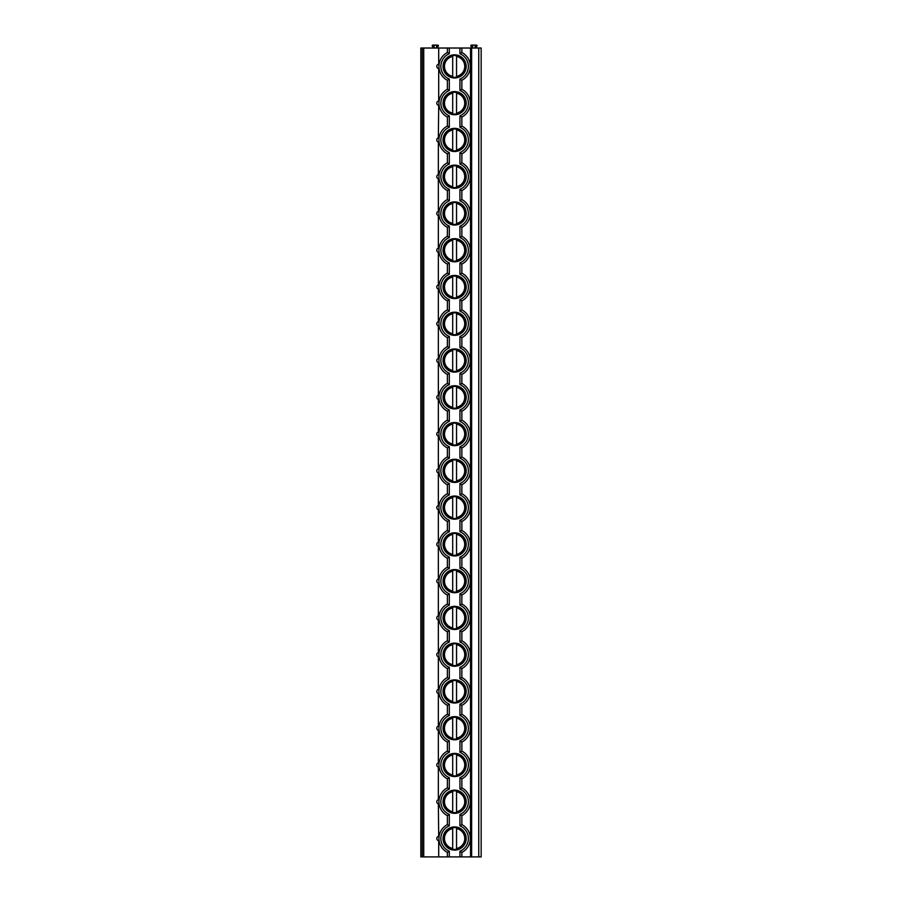 <?xml version="1.0" encoding="UTF-8"?>
<svg xmlns="http://www.w3.org/2000/svg" width="902" height="902" viewBox="0 0 902 902"><rect width="100%" height="100%" fill="white"/><g stroke="black" fill="none" stroke-linecap="round" stroke-linejoin="round"><path stroke-width="1.35" d="M422.294 856.9L420.839 856.9L420.839 48.02L481.161 48.02L481.161 856.9L422.294 856.9L422.294 48.02M471.633 856.9L471.633 48.02M472.028 48.02L470.889 46.036A0.631 0.631 0 0 1 471.43 45.1L472.355 45.1L472.355 48.02M475.816 48.02L476.955 46.036A0.631 0.631 0 0 0 476.414 45.1L472.355 45.1M472.716 48.02L472.716 45.1M475.128 48.02L475.128 45.1M475.489 48.02L475.489 45.1M470.54 856.9L470.54 48.02M439.071 836.504L439.082 836.346A2.176 2.176 0 0 0 438.699 836.357L438.349 803.84M438.699 856.9L438.699 840.675A2.176 2.176 0 0 0 439.082 840.687L439.06 840.472M438.97 839.48L438.936 838.51M459.93 115.851L461.858 117.08L461.858 126.021L459.93 127.25L459.93 115.851A13.755 13.755 0 0 0 459.93 90.482L461.858 89.264L461.858 80.312A15.684 15.684 0 0 0 461.858 52.496L461.858 48.02M459.93 189.386L461.858 190.615L461.858 199.556L459.93 200.785L459.93 189.386A13.755 13.755 0 0 0 459.93 164.017L461.858 162.788L461.858 153.847L459.93 152.618A13.755 13.755 0 0 0 459.93 127.25M459.93 262.922L461.858 264.151L461.858 273.092L459.93 274.321L459.93 262.922A13.755 13.755 0 0 0 459.93 237.553L461.858 236.324L461.858 227.383L459.93 226.154A13.755 13.755 0 0 0 459.93 200.785M459.93 336.457L461.858 337.686L461.858 346.627L459.93 347.856L459.93 336.457A13.755 13.755 0 0 0 459.93 311.089L461.858 309.86L461.858 300.918L459.93 299.69A13.755 13.755 0 0 0 459.93 274.321M459.93 409.993L461.858 411.222L461.858 420.163L459.93 421.392L459.93 409.993A13.755 13.755 0 0 0 459.93 384.624L461.858 383.395L461.858 374.454L459.93 373.225A13.755 13.755 0 0 0 459.93 347.856M459.93 483.528L461.858 484.757L461.858 493.698L459.93 494.927L459.93 483.528A13.755 13.755 0 0 0 459.93 458.16L461.858 456.931L461.858 447.99L459.93 446.761A13.755 13.755 0 0 0 459.93 421.392M459.93 557.064L461.858 558.293L461.858 567.234L459.93 568.463L459.93 557.064A13.755 13.755 0 0 0 459.93 531.695L461.858 530.466L461.858 521.525L459.93 520.296A13.755 13.755 0 0 0 459.93 494.927M459.93 630.599L461.858 631.828L461.858 640.77L459.93 641.998L459.93 630.599A13.755 13.755 0 0 0 459.93 605.231L461.858 604.002L461.858 595.061L459.93 593.832A13.755 13.755 0 0 0 459.93 568.463M459.93 704.135L461.858 705.364L461.858 714.305L459.93 715.534L459.93 704.135A13.755 13.755 0 0 0 459.93 678.766L461.858 677.537L461.858 668.596L459.93 667.367A13.755 13.755 0 0 0 459.93 641.998M459.93 777.671L461.858 778.888L461.858 787.841L459.93 789.058L459.93 777.671A13.755 13.755 0 0 0 459.93 752.291L461.858 751.073L461.858 742.12L459.93 740.903A13.755 13.755 0 0 0 459.93 715.534M461.858 856.9L461.858 852.424L459.93 851.206A13.755 13.755 0 0 0 459.93 825.826L459.93 814.438L461.858 815.656L461.858 824.608L459.93 825.826M439.071 64.392L439.082 64.234A2.176 2.176 0 0 0 438.699 64.245L438.699 48.02M439.071 101.159L439.082 101.001A2.176 2.176 0 0 0 438.699 101.013L438.699 68.563A2.176 2.176 0 0 0 439.082 68.575L439.06 68.36M438.97 67.368L438.936 66.398M459.93 90.482L459.93 79.094L461.858 80.312A15.684 15.684 0 0 0 461.858 52.496L459.93 53.714L459.93 48.02M447.381 856.9L447.381 852.424L449.309 851.206A13.755 13.755 0 0 1 449.309 825.826L447.381 824.608L447.381 815.656L449.309 814.438A13.755 13.755 0 0 1 449.309 789.058L447.381 787.841L447.381 778.888L449.309 777.671A13.755 13.755 0 0 1 449.309 752.291L447.381 751.073L447.381 742.12L449.309 740.903A13.755 13.755 0 0 1 449.309 715.534L447.381 714.305L447.381 705.364L449.309 704.135A13.755 13.755 0 0 1 449.309 678.766L447.381 677.537L447.381 668.596L449.309 667.367A13.755 13.755 0 0 1 449.309 641.998L447.381 640.77L447.381 631.828L449.309 630.599A13.755 13.755 0 0 1 449.309 605.231L447.381 604.002L447.381 595.061L449.309 593.832A13.755 13.755 0 0 1 449.309 568.463L447.381 567.234L447.381 558.293L449.309 557.064A13.755 13.755 0 0 1 449.309 531.695L447.381 530.466L447.381 521.525L449.309 520.296A13.755 13.755 0 0 1 449.309 494.927L447.381 493.698L447.381 484.757L449.309 483.528A13.755 13.755 0 0 1 449.309 458.16L447.381 456.931L447.381 447.99L449.309 446.761A13.755 13.755 0 0 1 449.309 421.392L447.381 420.163L447.381 411.222L449.309 409.993A13.755 13.755 0 0 1 449.309 384.624L447.381 383.395L447.381 374.454L449.309 373.225A13.755 13.755 0 0 1 449.309 347.856L447.381 346.627L447.381 337.686L449.309 336.457A13.755 13.755 0 0 1 449.309 311.089L447.381 309.86L447.381 300.918L449.309 299.69A13.755 13.755 0 0 1 449.309 274.321L447.381 273.092L447.381 264.151L449.309 262.922A13.755 13.755 0 0 1 449.309 237.553L447.381 236.324L447.381 227.383L449.309 226.154A13.755 13.755 0 0 1 449.309 200.785L447.381 199.556L447.381 190.615L449.309 189.386A13.755 13.755 0 0 1 449.309 164.017L447.381 162.788L447.381 153.847L449.309 152.618A13.755 13.755 0 0 1 449.309 127.25L447.381 126.021L447.381 117.08L449.309 115.851A13.755 13.755 0 0 1 449.309 90.482L447.381 89.264L447.381 80.312L449.309 79.094A13.755 13.755 0 0 1 449.309 53.714L447.381 52.496L447.381 48.02M447.381 80.312A15.684 15.684 0 0 1 447.381 52.496A15.684 15.684 0 0 0 447.381 80.312M443.04 103.166A11.579 11.579 0 0 0 454.619 114.746A11.579 11.579 0 0 0 466.199 103.166A11.579 11.579 0 0 0 454.619 91.587A11.579 11.579 0 0 0 443.04 103.166M443.04 139.934A11.579 11.579 0 0 0 454.619 151.513A11.579 11.579 0 0 0 466.199 139.934A11.579 11.579 0 0 0 454.619 128.355A11.579 11.579 0 0 0 443.04 139.934M443.04 176.702A11.579 11.579 0 0 0 454.619 188.281A11.579 11.579 0 0 0 466.199 176.702A11.579 11.579 0 0 0 454.619 165.122A11.579 11.579 0 0 0 443.04 176.702M443.04 213.47A11.579 11.579 0 0 0 454.619 225.049A11.579 11.579 0 0 0 466.199 213.47A11.579 11.579 0 0 0 454.619 201.89A11.579 11.579 0 0 0 443.04 213.47M443.04 250.237A11.579 11.579 0 0 0 454.619 261.817A11.579 11.579 0 0 0 466.199 250.237A11.579 11.579 0 0 0 454.619 238.658A11.579 11.579 0 0 0 443.04 250.237M443.04 287.005A11.579 11.579 0 0 0 454.619 298.585A11.579 11.579 0 0 0 466.199 287.005A11.579 11.579 0 0 0 454.619 275.426A11.579 11.579 0 0 0 443.04 287.005M443.04 323.773A11.579 11.579 0 0 0 454.619 335.352A11.579 11.579 0 0 0 466.199 323.773A11.579 11.579 0 0 0 454.619 312.193A11.579 11.579 0 0 0 443.04 323.773M443.04 360.541A11.579 11.579 0 0 0 454.619 372.12A11.579 11.579 0 0 0 466.199 360.541A11.579 11.579 0 0 0 454.619 348.961A11.579 11.579 0 0 0 443.04 360.541M443.04 397.308A11.579 11.579 0 0 0 454.619 408.888A11.579 11.579 0 0 0 466.199 397.308A11.579 11.579 0 0 0 454.619 385.729A11.579 11.579 0 0 0 443.04 397.308M443.04 434.076A11.579 11.579 0 0 0 454.619 445.656A11.579 11.579 0 0 0 466.199 434.076A11.579 11.579 0 0 0 454.619 422.497A11.579 11.579 0 0 0 443.04 434.076M443.04 470.844A11.579 11.579 0 0 0 454.619 482.423A11.579 11.579 0 0 0 466.199 470.844A11.579 11.579 0 0 0 454.619 459.265A11.579 11.579 0 0 0 443.04 470.844M443.04 507.612A11.579 11.579 0 0 0 454.619 519.191A11.579 11.579 0 0 0 466.199 507.612A11.579 11.579 0 0 0 454.619 496.032A11.579 11.579 0 0 0 443.04 507.612M443.04 544.38A11.579 11.579 0 0 0 454.619 555.959A11.579 11.579 0 0 0 466.199 544.38A11.579 11.579 0 0 0 454.619 532.8A11.579 11.579 0 0 0 443.04 544.38M443.04 581.147A11.579 11.579 0 0 0 454.619 592.727A11.579 11.579 0 0 0 466.199 581.147A11.579 11.579 0 0 0 454.619 569.568A11.579 11.579 0 0 0 443.04 581.147M443.04 617.915A11.579 11.579 0 0 0 454.619 629.495A11.579 11.579 0 0 0 466.199 617.915A11.579 11.579 0 0 0 454.619 606.336A11.579 11.579 0 0 0 443.04 617.915M443.04 654.683A11.579 11.579 0 0 0 454.619 666.262A11.579 11.579 0 0 0 466.199 654.683A11.579 11.579 0 0 0 454.619 643.103A11.579 11.579 0 0 0 443.04 654.683M443.04 691.451A11.579 11.579 0 0 0 454.619 703.03A11.579 11.579 0 0 0 466.199 691.451A11.579 11.579 0 0 0 454.619 679.871A11.579 11.579 0 0 0 443.04 691.451M443.04 728.218A11.579 11.579 0 0 0 454.619 739.798A11.579 11.579 0 0 0 466.199 728.218A11.579 11.579 0 0 0 454.619 716.639A11.579 11.579 0 0 0 443.04 728.218M443.04 764.986A11.579 11.579 0 0 0 454.619 776.566A11.579 11.579 0 0 0 466.199 764.986A11.579 11.579 0 0 0 454.619 753.407A11.579 11.579 0 0 0 443.04 764.986M443.04 801.754A11.579 11.579 0 0 0 454.619 813.333A11.579 11.579 0 0 0 466.199 801.754A11.579 11.579 0 0 0 454.619 790.163A11.579 11.579 0 0 0 443.04 801.754M443.04 66.398A11.579 11.579 0 0 0 454.619 77.978A11.579 11.579 0 0 0 466.199 66.398A11.579 11.579 0 0 0 454.619 54.819A11.579 11.579 0 0 0 443.04 66.398M443.04 838.522A11.579 11.579 0 0 0 454.619 850.101A11.579 11.579 0 0 0 466.199 838.522A11.579 11.579 0 0 0 454.619 826.931A11.579 11.579 0 0 0 443.04 838.522M443.716 66.398A10.903 10.903 0 0 1 454.619 55.496A10.903 10.903 0 0 1 465.522 66.398A10.903 10.903 0 0 1 454.619 77.313A10.903 10.903 0 0 1 443.716 66.398M452.691 76.354L452.691 56.454A10.136 10.136 0 0 0 452.691 76.354M456.547 77.132L456.547 55.665M456.547 55.225L456.547 56.454A10.136 10.136 0 0 1 456.547 76.354L456.547 77.572M443.716 103.166A10.903 10.903 0 0 1 454.619 92.263A10.903 10.903 0 0 1 465.522 103.166A10.903 10.903 0 0 1 454.619 114.08A10.903 10.903 0 0 1 443.716 103.166M452.691 113.122L452.691 93.222A10.136 10.136 0 0 0 452.691 113.122M456.547 113.9L456.547 93.222A10.136 10.136 0 0 1 456.547 113.122L456.547 114.34M443.716 139.934A10.903 10.903 0 0 1 454.619 129.031A10.903 10.903 0 0 1 465.522 139.934A10.903 10.903 0 0 1 454.619 150.837A10.903 10.903 0 0 1 443.716 139.934M452.691 149.89L452.691 129.989A10.136 10.136 0 0 0 452.691 149.89M456.547 150.668L456.547 129.989A10.136 10.136 0 0 1 456.547 149.89L456.547 151.108M443.716 176.702A10.903 10.903 0 0 1 454.619 165.799A10.903 10.903 0 0 1 465.522 176.702A10.903 10.903 0 0 1 454.619 187.605A10.903 10.903 0 0 1 443.716 176.702M452.691 186.646L452.691 166.757A10.136 10.136 0 0 0 452.691 186.646M456.547 187.436L456.547 166.757A10.136 10.136 0 0 1 456.547 186.646L456.547 187.875M443.716 213.47A10.903 10.903 0 0 1 454.619 202.567A10.903 10.903 0 0 1 465.522 213.47A10.903 10.903 0 0 1 454.619 224.373A10.903 10.903 0 0 1 443.716 213.47M452.691 223.414L452.691 203.525A10.136 10.136 0 0 0 452.691 223.414M456.547 224.203L456.547 203.525A10.136 10.136 0 0 1 456.547 223.414L456.547 224.643M443.716 250.237A10.903 10.903 0 0 1 454.619 239.334A10.903 10.903 0 0 1 465.522 250.237A10.903 10.903 0 0 1 454.619 261.14A10.903 10.903 0 0 1 443.716 250.237M452.691 260.182L452.691 240.293A10.136 10.136 0 0 0 452.691 260.182M456.547 260.971L456.547 240.293A10.136 10.136 0 0 1 456.547 260.182L456.547 261.411M443.716 287.005A10.903 10.903 0 0 1 454.619 276.102A10.903 10.903 0 0 1 465.522 287.005A10.903 10.903 0 0 1 454.619 297.908A10.903 10.903 0 0 1 443.716 287.005M452.691 296.95L452.691 277.061A10.136 10.136 0 0 0 452.691 296.95M456.547 297.739L456.547 277.061A10.136 10.136 0 0 1 456.547 296.95L456.547 298.179M443.716 323.773A10.903 10.903 0 0 1 454.619 312.87A10.903 10.903 0 0 1 465.522 323.773A10.903 10.903 0 0 1 454.619 334.676A10.903 10.903 0 0 1 443.716 323.773M452.691 333.717L452.691 313.828A10.136 10.136 0 0 0 452.691 333.717M456.547 334.507L456.547 313.828A10.136 10.136 0 0 1 456.547 333.717L456.547 334.946M443.716 360.541A10.903 10.903 0 0 1 454.619 349.638A10.903 10.903 0 0 1 465.522 360.541A10.903 10.903 0 0 1 454.619 371.444A10.903 10.903 0 0 1 443.716 360.541M452.691 370.485L452.691 350.596A10.136 10.136 0 0 0 452.691 370.485M456.547 371.274L456.547 350.596A10.136 10.136 0 0 1 456.547 370.485L456.547 371.714M443.716 397.308A10.903 10.903 0 0 1 454.619 386.406A10.903 10.903 0 0 1 465.522 397.308A10.903 10.903 0 0 1 454.619 408.211A10.903 10.903 0 0 1 443.716 397.308M452.691 407.253L452.691 387.364A10.136 10.136 0 0 0 452.691 407.253M456.547 408.042L456.547 387.364A10.136 10.136 0 0 1 456.547 407.253L456.547 408.482M443.716 434.076A10.903 10.903 0 0 1 454.619 423.173A10.903 10.903 0 0 1 465.522 434.076A10.903 10.903 0 0 1 454.619 444.979A10.903 10.903 0 0 1 443.716 434.076M452.691 444.021L452.691 424.132A10.136 10.136 0 0 0 452.691 444.021M456.547 444.81L456.547 424.132A10.136 10.136 0 0 1 456.547 444.021L456.547 445.25M443.716 470.844A10.903 10.903 0 0 1 454.619 459.941A10.903 10.903 0 0 1 465.522 470.844A10.903 10.903 0 0 1 454.619 481.747A10.903 10.903 0 0 1 443.716 470.844M452.691 480.789L452.691 460.899A10.136 10.136 0 0 0 452.691 480.789M456.547 481.578L456.547 460.899A10.136 10.136 0 0 1 456.547 480.789L456.547 482.018M443.716 507.612A10.903 10.903 0 0 1 454.619 496.709A10.903 10.903 0 0 1 465.522 507.612A10.903 10.903 0 0 1 454.619 518.515A10.903 10.903 0 0 1 443.716 507.612M452.691 517.556L452.691 497.667A10.136 10.136 0 0 0 452.691 517.556M456.547 518.346L456.547 497.667A10.136 10.136 0 0 1 456.547 517.556L456.547 518.785M443.716 544.38A10.903 10.903 0 0 1 454.619 533.477A10.903 10.903 0 0 1 465.522 544.38A10.903 10.903 0 0 1 454.619 555.282A10.903 10.903 0 0 1 443.716 544.38M452.691 554.324L452.691 534.435A10.136 10.136 0 0 0 452.691 554.324M456.547 555.113L456.547 534.435A10.136 10.136 0 0 1 456.547 554.324L456.547 555.553M443.716 581.147A10.903 10.903 0 0 1 454.619 570.244A10.903 10.903 0 0 1 465.522 581.147A10.903 10.903 0 0 1 454.619 592.05A10.903 10.903 0 0 1 443.716 581.147M452.691 591.092L452.691 571.203A10.136 10.136 0 0 0 452.691 591.092M456.547 591.881L456.547 571.203A10.136 10.136 0 0 1 456.547 591.092L456.547 592.321M443.716 617.915A10.903 10.903 0 0 1 454.619 607.012A10.903 10.903 0 0 1 465.522 617.915A10.903 10.903 0 0 1 454.619 628.818A10.903 10.903 0 0 1 443.716 617.915M452.691 627.86L452.691 607.971A10.136 10.136 0 0 0 452.691 627.86M456.547 628.649L456.547 607.971A10.136 10.136 0 0 1 456.547 627.86L456.547 629.089M443.716 654.683A10.903 10.903 0 0 1 454.619 643.78A10.903 10.903 0 0 1 465.522 654.683A10.903 10.903 0 0 1 454.619 665.586A10.903 10.903 0 0 1 443.716 654.683M452.691 664.627L452.691 644.727A10.136 10.136 0 0 0 452.691 664.627M456.547 665.417L456.547 644.727A10.136 10.136 0 0 1 456.547 664.627L456.547 665.856M443.716 691.451A10.903 10.903 0 0 1 454.619 680.548A10.903 10.903 0 0 1 465.522 691.451A10.903 10.903 0 0 1 454.619 702.354A10.903 10.903 0 0 1 443.716 691.451M452.691 701.395L452.691 681.495A10.136 10.136 0 0 0 452.691 701.395M456.547 702.184L456.547 681.495A10.136 10.136 0 0 1 456.547 701.395L456.547 702.624M443.716 728.218A10.903 10.903 0 0 1 454.619 717.304A10.903 10.903 0 0 1 465.522 728.218A10.903 10.903 0 0 1 454.619 739.121A10.903 10.903 0 0 1 443.716 728.218M452.691 738.163L452.691 718.263A10.136 10.136 0 0 0 452.691 738.163M456.547 738.952L456.547 718.263A10.136 10.136 0 0 1 456.547 738.163L456.547 739.392M443.716 764.986A10.903 10.903 0 0 1 454.619 754.072A10.903 10.903 0 0 1 465.522 764.986A10.903 10.903 0 0 1 454.619 775.889A10.903 10.903 0 0 1 443.716 764.986M452.691 774.931L452.691 755.03A10.136 10.136 0 0 0 452.691 774.931M456.547 775.709L456.547 755.03A10.136 10.136 0 0 1 456.547 774.931L456.547 776.16M443.716 801.754A10.903 10.903 0 0 1 454.619 790.84A10.903 10.903 0 0 1 465.522 801.754A10.903 10.903 0 0 1 454.619 812.657A10.903 10.903 0 0 1 443.716 801.754M452.691 811.699L452.691 791.798A10.136 10.136 0 0 0 452.691 811.699M456.547 812.476L456.547 791.798A10.136 10.136 0 0 1 456.547 811.699L456.547 812.928M447.381 117.08A15.684 15.684 0 0 1 447.381 89.264M461.858 89.264A15.684 15.684 0 0 1 461.858 117.08M438.349 137.848L438.699 105.331A2.176 2.176 0 0 0 439.082 105.331L439.06 105.128M438.97 104.136L438.936 103.166M438.349 105.263L438.699 105.331A2.176 2.176 0 0 1 438.699 101.013L438.349 101.08M436.839 103.707L436.839 102.636M438.349 836.425L438.699 836.357A2.176 2.176 0 0 0 438.699 840.675L438.349 840.608M436.839 839.052L436.839 837.981M423.737 856.9L423.737 48.02M438.349 64.313L438.699 64.245A2.176 2.176 0 0 0 438.699 68.563L438.349 68.496M436.839 66.94L436.839 65.869M438.349 174.616L438.349 142.031M436.839 140.475L436.839 139.393M438.349 211.384L438.349 178.799M436.839 177.243L436.839 176.161M438.349 248.151L438.349 215.567M436.839 214.011L436.839 212.928M438.349 284.919L438.349 252.334M436.839 250.779L436.839 249.696M438.349 321.687L438.349 289.102M436.839 287.546L436.839 286.464M438.349 358.455L438.349 325.87M436.839 324.314L436.839 323.232M438.349 395.223L438.349 362.627M436.839 361.082L436.839 359.999M438.349 431.99L438.349 399.394M436.839 397.85L436.839 396.767M438.349 468.758L438.349 436.162M436.839 434.617L436.839 433.535M438.349 505.515L438.349 472.93M436.839 471.385L436.839 470.303M438.349 542.282L438.349 509.698M436.839 508.153L436.839 507.071M438.349 579.05L438.349 546.465M436.839 544.921L436.839 543.838M438.349 615.818L438.349 583.233M436.839 581.689L436.839 580.606M438.349 652.586L438.349 620.001M436.839 618.456L436.839 617.374M438.349 689.353L438.349 656.769M436.839 655.224L436.839 654.142M438.349 726.121L438.349 693.537M436.839 691.992L436.839 690.909M438.349 762.889L438.349 730.304M436.839 728.748L436.839 727.677M438.349 799.657L438.349 767.072M436.839 765.516L436.839 764.445M436.839 802.284L436.839 801.213M439.015 138.401L439.082 137.769A2.176 2.176 0 0 0 436.771 139.934A2.176 2.176 0 0 0 439.082 142.099L439.06 141.896M439.015 175.168L439.082 174.537A2.176 2.176 0 0 0 436.771 176.702A2.176 2.176 0 0 0 439.082 178.867L439.06 178.664M439.015 211.936L439.082 211.305A2.176 2.176 0 0 0 436.771 213.47A2.176 2.176 0 0 0 439.082 215.634L439.06 215.431M439.071 248.23L439.082 248.073A2.176 2.176 0 0 0 436.771 250.237A2.176 2.176 0 0 0 439.082 252.402L439.06 252.199M439.071 284.998L439.082 284.84A2.176 2.176 0 0 0 436.771 287.005A2.176 2.176 0 0 0 439.082 289.17L439.06 288.967M439.015 322.24L439.082 321.608A2.176 2.176 0 0 0 436.771 323.773A2.176 2.176 0 0 0 439.082 325.938L439.06 325.735M439.015 359.007L439.082 358.376A2.176 2.176 0 0 0 436.771 360.541A2.176 2.176 0 0 0 439.082 362.705L439.06 362.503M439.015 395.775L439.082 395.144A2.176 2.176 0 0 0 436.771 397.308A2.176 2.176 0 0 0 439.082 399.473L439.06 399.27M439.071 432.069L439.082 431.911A2.176 2.176 0 0 0 436.771 434.076A2.176 2.176 0 0 0 439.082 436.241L439.06 436.038M439.071 468.826L439.082 468.679A2.176 2.176 0 0 0 436.771 470.844A2.176 2.176 0 0 0 439.082 473.009L439.06 472.806M439.071 505.594L439.082 505.447A2.176 2.176 0 0 0 436.771 507.612A2.176 2.176 0 0 0 439.082 509.777L439.06 509.562M439.015 542.846L439.082 542.215A2.176 2.176 0 0 0 436.771 544.38A2.176 2.176 0 0 0 439.082 546.544L439.06 546.33M439.015 579.614L439.082 578.983A2.176 2.176 0 0 0 436.771 581.147A2.176 2.176 0 0 0 439.082 583.312L439.06 583.098M439.015 616.382L439.082 615.75A2.176 2.176 0 0 0 436.771 617.915A2.176 2.176 0 0 0 439.082 620.08L439.06 619.866M439.071 652.665L439.082 652.518A2.176 2.176 0 0 0 436.771 654.683A2.176 2.176 0 0 0 439.082 656.848L439.06 656.633M439.071 689.432L439.082 689.286A2.176 2.176 0 0 0 436.771 691.451A2.176 2.176 0 0 0 439.082 693.615L439.06 693.401M439.015 726.685L439.082 726.054A2.176 2.176 0 0 0 436.771 728.218A2.176 2.176 0 0 0 439.082 730.383L439.06 730.169M439.015 763.453L439.082 762.81A2.176 2.176 0 0 0 436.771 764.986A2.176 2.176 0 0 0 439.082 767.151L439.06 766.937M439.015 800.221L439.082 799.578A2.176 2.176 0 0 0 436.771 801.754A2.176 2.176 0 0 0 439.082 803.919L439.06 803.705M447.381 153.847A15.684 15.684 0 0 1 447.381 126.021M461.858 126.021A15.684 15.684 0 0 1 461.858 153.847M438.97 140.904L438.936 139.934M447.381 190.615A15.684 15.684 0 0 1 447.381 162.788M461.858 162.788A15.684 15.684 0 0 1 461.858 190.615M438.97 177.671L438.936 176.702M447.381 227.383A15.684 15.684 0 0 1 447.381 199.556M461.858 199.556A15.684 15.684 0 0 1 461.858 227.383M438.97 214.439L438.936 213.47M447.381 264.151A15.684 15.684 0 0 1 447.381 236.324M461.858 236.324A15.684 15.684 0 0 1 461.858 264.151M438.97 251.207L438.936 250.237M447.381 300.918A15.684 15.684 0 0 1 447.381 273.092M461.858 273.092A15.684 15.684 0 0 1 461.858 300.918M438.97 287.975L438.936 287.005M447.381 337.686A15.684 15.684 0 0 1 447.381 309.86M461.858 309.86A15.684 15.684 0 0 1 461.858 337.686M438.97 324.743L438.936 323.773M447.381 374.454A15.684 15.684 0 0 1 447.381 346.627M461.858 346.627A15.684 15.684 0 0 1 461.858 374.454M438.97 361.51L438.936 360.552M447.381 411.222A15.684 15.684 0 0 1 447.381 383.395M461.858 383.395A15.684 15.684 0 0 1 461.858 411.222M438.97 398.278L438.936 397.308M447.381 447.99A15.684 15.684 0 0 1 447.381 420.163M461.858 420.163A15.684 15.684 0 0 1 461.858 447.99M438.97 435.046L438.936 434.076M447.381 484.757A15.684 15.684 0 0 1 447.381 456.931M461.858 456.931A15.684 15.684 0 0 1 461.858 484.757M438.97 471.814L438.936 470.833M447.381 521.525A15.684 15.684 0 0 1 447.381 493.698M461.858 493.698A15.684 15.684 0 0 1 461.858 521.525M438.97 508.581L438.936 507.6M447.381 558.293A15.684 15.684 0 0 1 447.381 530.466M461.858 530.466A15.684 15.684 0 0 1 461.858 558.293M438.97 545.349L438.936 544.391M447.381 595.061A15.684 15.684 0 0 1 447.381 567.234M461.858 567.234A15.684 15.684 0 0 1 461.858 595.061M438.97 582.117L438.936 581.136M447.381 631.828A15.684 15.684 0 0 1 447.381 604.002M461.858 604.002A15.684 15.684 0 0 1 461.858 631.828M438.97 618.885L438.936 617.904M447.381 668.596A15.684 15.684 0 0 1 447.381 640.77M461.858 640.77A15.684 15.684 0 0 1 461.858 668.596M438.97 655.653L438.936 654.672M447.381 705.364A15.684 15.684 0 0 1 447.381 677.537M461.858 677.537A15.684 15.684 0 0 1 461.858 705.364M438.97 692.42L438.936 691.439M447.381 742.12A15.684 15.684 0 0 1 447.381 714.305M461.858 714.305A15.684 15.684 0 0 1 461.858 742.12M438.97 729.188L438.936 728.207M447.381 778.888A15.684 15.684 0 0 1 447.381 751.073M461.858 751.073A15.684 15.684 0 0 1 461.858 778.888M438.97 765.956L438.936 764.975M447.381 815.656A15.684 15.684 0 0 1 447.381 787.841M461.858 787.841A15.684 15.684 0 0 1 461.858 815.656M438.97 802.712L438.936 801.743M447.381 852.424A15.684 15.684 0 0 1 447.381 824.608A15.684 15.684 0 0 0 447.381 852.424M461.858 824.608A15.684 15.684 0 0 1 461.858 852.424A15.684 15.684 0 0 0 461.858 824.608M443.716 838.522A10.903 10.903 0 0 1 454.619 827.608A10.903 10.903 0 0 1 465.522 838.522A10.903 10.903 0 0 1 454.619 849.425A10.903 10.903 0 0 1 443.716 838.522M452.691 848.466L452.691 828.566A10.136 10.136 0 0 0 452.691 848.466M456.547 849.244L456.547 828.566A10.136 10.136 0 0 1 456.547 848.466L456.547 849.695M433.422 48.02L432.283 46.036A0.631 0.631 0 0 1 432.825 45.1L433.749 45.1L433.749 48.02M437.211 48.02L438.349 46.036A0.631 0.631 0 0 0 437.808 45.1L433.749 45.1M434.11 45.1L434.11 48.02M436.523 45.1L436.523 48.02M436.884 48.02L436.884 45.1M478.748 856.9L478.748 48.02M459.93 79.094A13.755 13.755 0 0 0 459.93 53.714M459.93 856.9L459.93 851.206M449.309 856.9L449.309 851.206M449.309 825.826L449.309 814.438M449.309 789.058L449.309 777.671M449.309 752.291L449.309 740.903M449.309 715.534L449.309 704.135M449.309 678.766L449.309 667.367M449.309 641.998L449.309 630.599M449.309 605.231L449.309 593.832M449.309 568.463L449.309 557.064M449.309 531.695L449.309 520.296M449.309 494.927L449.309 483.528M449.309 458.16L449.309 446.761M449.309 421.392L449.309 409.993M449.309 384.624L449.309 373.225M449.309 347.856L449.309 336.457M449.309 311.089L449.309 299.69M449.309 274.321L449.309 262.922M449.309 237.553L449.309 226.154M449.309 200.785L449.309 189.386M449.309 164.017L449.309 152.618M449.309 127.25L449.309 115.851M449.309 90.482L449.309 79.094M449.309 53.714L449.309 48.02M459.93 164.017L459.93 152.618M459.93 237.553L459.93 226.154M459.93 311.089L459.93 299.69M459.93 384.624L459.93 373.225M459.93 458.16L459.93 446.761M459.93 531.695L459.93 520.296M459.93 605.231L459.93 593.832M459.93 678.766L459.93 667.367M459.93 752.291L459.93 740.903M459.93 814.438A13.755 13.755 0 0 0 459.93 789.058M438.699 840.675A2.176 2.176 0 0 1 438.699 836.357"/></g></svg>
